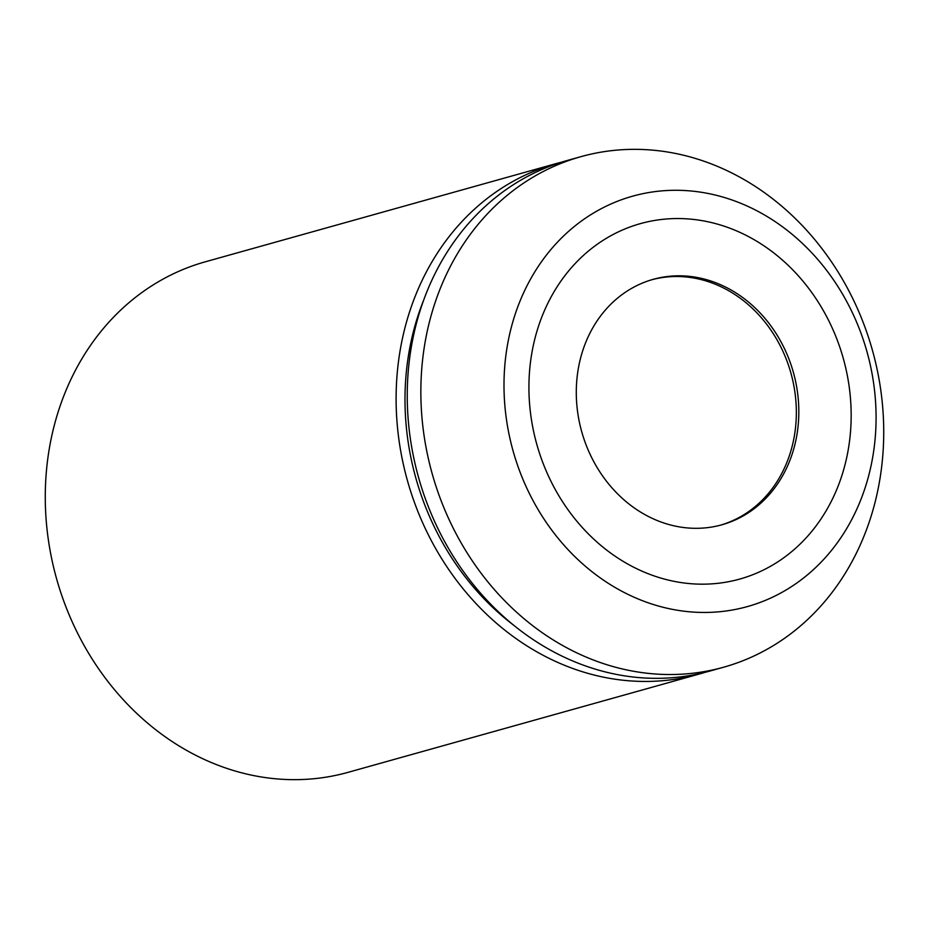 <?xml version="1.0" encoding="UTF-8"?>
<svg xmlns="http://www.w3.org/2000/svg" width="929" height="929" viewBox="0 0 929 929"><rect width="100%" height="100%" fill="white"/><g stroke="black" fill="none" stroke-linecap="round" stroke-linejoin="round"><path stroke-width="1.39" d="M592.957 460.11A127.436 109.912 74.4 0 0 721.914 524.78A127.436 109.912 74.4 0 0 782.148 344.009A127.436 109.912 74.4 0 0 653.203 279.339A127.436 109.912 74.4 0 0 592.957 460.11M720.66 525.117A127.436 109.912 74.4 0 0 779.675 344.705A127.436 109.912 74.4 0 0 651.972 279.699M553.069 485.414A184.523 159.149 74.4 0 0 774.902 563.694A184.523 159.149 74.4 0 0 827.019 317.312A184.523 159.149 74.4 0 0 605.174 239.032A184.523 159.149 74.4 0 0 553.069 485.414M848.2 304.317A213.066 183.779 74.4 0 0 592.052 213.925A213.066 183.779 74.4 0 0 531.876 498.42A213.066 183.779 74.4 0 0 788.036 588.812A213.066 183.779 74.4 0 0 848.2 304.317M849.048 291.195A265.067 228.615 74.4 0 0 580.834 156.687A265.067 228.615 74.4 0 0 455.524 532.665A265.067 228.615 74.4 0 0 723.737 667.185A265.067 228.615 74.4 0 0 849.048 291.195M580.834 156.687L567.224 160.496A265.067 228.615 74.4 0 0 441.914 536.474A265.067 228.615 74.4 0 0 710.128 670.993L723.737 667.185M423.357 300.915A254.871 219.825 74.4 0 0 438.36 534.953A254.871 219.825 74.4 0 0 514.26 625.67M561.685 162.134A265.067 228.615 74.4 0 0 556.099 163.609L205.263 261.815A265.067 228.615 74.4 0 0 79.952 637.805A265.067 228.615 74.4 0 0 348.166 772.313L699.003 674.106A265.067 228.615 74.4 0 0 704.542 672.468M556.099 163.609A265.067 228.615 74.4 0 0 430.789 539.598A265.067 228.615 74.4 0 0 699.003 674.106"/></g></svg>
